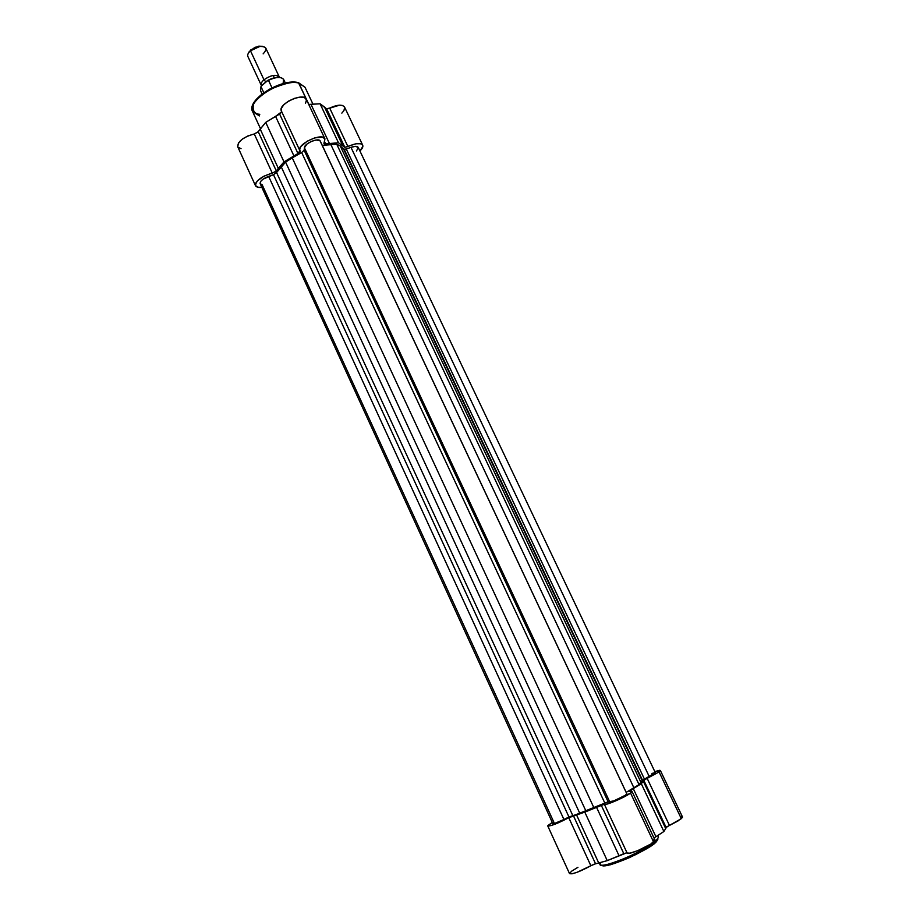 <?xml version="1.0" encoding="UTF-8"?>
<svg xmlns="http://www.w3.org/2000/svg" width="920" height="920" viewBox="0 0 920 920"><rect width="100%" height="100%" fill="white"/><g stroke="black" fill="none" stroke-linecap="round" stroke-linejoin="round"><path stroke-width="1.38" d="M601.726 865.26C603.451 867.192 612.616 864.685 629.222 857.716C643.758 850.712 652.406 845.79 655.167 842.938L655.661 841.317C652.763 844.295 643.667 849.459 628.371 856.807C610.983 864.064 601.507 866.64 599.955 864.524L600.783 862.396M653.614 842.064L654.959 840.109L650.888 844.008L637.813 850.609L630.005 853.173L627.083 853.047C627.348 855.531 648.255 846.883 653.614 842.064L630.556 793.051L653.614 842.064M629.28 791.556L632.029 791.384L630.556 793.051L631.994 791.327L629.004 791.154L641.309 783.725L644.437 779.803L659.077 771.926L681.317 818.662L682.513 817.201L678.005 820.962L666.712 826.884L663.883 831.507L653.959 837.982L655.925 836.728L633.259 788.612L629.28 791.556M654.821 771.604L660.353 770.466L659.077 771.926L660.353 770.661L659.606 770.304L654.821 771.604M599.173 862.833L599.955 864.524C600.323 869.768 644.448 851.46 655.661 841.317L654.062 837.924L655.661 841.317L658.478 837.234L655.167 842.938M680.512 816.741L682.341 816.81M653.119 839.799L654.913 840.04M626.934 852.736L607.246 860.637L593.963 864.259L576.99 872.321L572.102 873.804L569.549 873.666C572.746 874.345 579.853 871.7 590.87 865.755L568.778 817.707L584.798 812.119L602.98 804.31L605.877 804.356L612.547 802.206L630.556 793.051C625.013 797.375 604.371 806.184 604.348 804.252L584.798 812.119L573.39 815.683L595.528 863.742L590.87 865.755L568.778 817.707C557.75 823.446 550.746 826.206 547.779 825.987L552.264 822.399L547.825 825.665L551.183 825.562L573.39 815.683L595.528 863.742L598.713 862.96L576.472 814.752L598.713 862.96L607.246 860.637L584.798 812.119L607.246 860.637L619.022 855.715L596.447 807.105L619.022 855.715L623.806 853.656L601.174 805.034L623.806 853.656L626.934 852.736M569.514 873.586L571.561 871.228L577.955 867.295M653.832 844.019L636.019 854.507L614.376 863.558M612.11 864.271L610.006 864.869M608.12 865.329L604.992 865.858M603.796 865.927L602.853 865.858M657.926 839.132L656.259 841.961M669.438 825.401L681.317 818.662L659.077 771.926L647.162 778.377L669.438 825.401L666.126 827.482L643.827 780.332L647.162 778.377L669.438 825.401M627.049 852.851L604.348 804.252M641.309 783.725L633.259 788.612L655.925 836.728L663.883 831.507L641.309 783.725L663.883 831.507L665.689 828.529L643.31 781.206L641.309 783.725M666.126 827.482L643.827 780.332L643.31 781.206L665.689 828.529L666.126 827.482M553.955 822.411L262.165 184.77L260.118 183.609L260.82 181.24L263.039 179.158L273.47 174.662L268.628 176.364C262.798 178.652 259.969 181.09 260.153 183.678L552.816 823.595C554.058 823.883 557.761 822.514 563.937 819.49L554.691 823.411L552.828 823.619L553.955 822.411M642.505 780.217L343.551 148.959L642.505 780.217L639.043 784.61L626.175 792.396L633.914 787.842L330.751 144.359L322.253 145.383L336.731 144.198L330.751 144.359L633.914 787.842L639.043 784.61L336.731 144.198L340.239 145.935L336.731 144.198L639.043 784.61L642.171 780.597L343.551 148.959L340.239 145.935L641.044 782.586L340.239 145.935L343.792 149.201L346.276 149.017L344.195 149.339L642.505 780.217L644.437 779.113L346.276 149.017L350.98 147.361L346.276 149.017L644.437 779.113L642.505 780.217M651.923 773.467L654.913 772.65M655.373 772.754L644.437 779.113L655.373 772.754L358.202 147.361L355.327 146.349L350.98 147.361L649.29 776.675L350.98 147.361C354.844 146.015 357.247 146.015 358.202 147.361M320.355 141.484L626.842 793.88L625.106 795.386L613.939 800.825L606.924 802.263L563.937 819.49L268.628 176.364L563.937 819.49L568.962 816.971L273.47 174.662L276.563 172.534L273.47 174.662L568.962 816.971L579.795 813.337L281.163 166.681L276.563 172.534L572.734 815.43L276.563 172.534L285.602 162.127L281.163 166.681L579.795 813.337L586.028 811.233L285.602 162.127L292.238 157.849L285.602 162.127L586.028 811.233L604.854 803.125L301.679 152.536L292.238 157.849L593.975 807.909L292.238 157.849L301.679 152.536L304.129 150.248L301.679 152.536L604.854 803.125L608.189 801.941L304.129 150.248L304.428 147.809L304.129 150.248L608.189 801.941L609.764 801.941C611.708 802.481 627.865 794.754 626.831 793.776L320.24 141.082C318.941 137.195 303.979 143.554 304.428 147.809L609.764 801.941L304.428 147.809L306.947 144.083L311.316 141.438L316.077 140.012L320.079 140.829M356.466 150.983L358.294 147.614M259.463 115.92L252.62 111.619C250.309 105.489 256.37 98.003 270.79 89.148C284.728 83.191 294.066 81.167 298.804 83.076L297.976 82.558M253.564 103.983C252.218 110.561 254.299 113.999 259.785 114.298M324.645 143.991L323.932 143.566L324.921 138.816L322.425 137.172L314.789 137.873L307.315 141.116L300.874 146.521L299.678 149.052L300.184 151.558L299.494 152.593L284.004 161.897L275.632 171.637L263.983 176.157L257.37 180.895L255.679 183.275L255.725 186.116L257.45 187.22L261.855 187.427L258.761 187.473L255.507 185.736C255.771 180.596 261.372 176.41 272.308 173.19L254.265 133.963L257.945 132.066L265.719 122.371L280.151 113.712L281.727 111.722L275.551 116.368L293.94 155.94L298.022 153.629L279.599 114.034L298.022 153.629L299.851 150.638C296.171 144.463 322.541 132.054 324.921 138.839L324.173 143.819L324.058 142.749L324.645 143.991L329.44 143.52L324.645 143.991M344.85 147.327L326.013 108.456L344.85 147.327L338.502 142.796L329.44 143.52L338.502 142.796L344.264 147.039L326.013 108.456L328.003 108.698L339.503 105.179L342.424 105.455L344.54 107.03C342.263 104.282 337.318 104.627 329.693 108.077L347.933 146.579L344.85 147.327L326.611 108.767L329.693 108.077L347.933 146.579C355.603 143.106 360.525 142.635 362.687 145.165C363.296 146.682 362.376 148.626 359.916 150.96L362.871 146.406L362.411 144.739L360.64 143.75L355.971 143.784L344.85 147.327M298.804 83.076C282.313 78.349 245.927 101.016 252.62 111.619C245.835 99.992 281.738 77.878 298.448 82.65L308.867 104.443L298.804 83.076L304.98 87.204L298.804 83.076M344.666 107.376L343.93 110.618L341.849 113.126M241.04 148.683L237.946 147.142M237.716 146.763L238.464 142.934L242.27 139.15L248.02 135.884L254.265 133.963C243.34 137.057 237.82 141.312 237.705 146.74L255.507 185.736M281.601 111.354L281.336 108.41L283.843 104.707L288.592 101.073L294.515 98.337L300.276 97.117L304.577 97.669L306.475 99.854L305.589 103.178M308.74 104.454L320.079 103.787L326.013 108.456L324.495 107.03L342.803 145.739L324.495 107.03L320.079 103.787L338.502 142.796L320.079 103.787L310.96 104.282L329.44 143.52L310.96 104.282L308.74 104.454M254 103.063L260.786 95.116L269.457 89.217L279.542 84.79L289.42 82.512M291.674 82.34L295.745 82.455M324.921 138.839L306.268 99.187C303.657 91.954 277.46 104.293 281.359 110.929L299.851 150.627M324.622 141.795L325.645 143.968L324.622 141.795M284.004 161.897L293.94 155.94L275.551 116.368L265.719 122.371L284.004 161.897L265.719 122.371L260.199 129.064L278.334 168.394L284.004 161.897M258.233 131.709L276.31 170.936L278.334 168.394L260.199 129.064L258.233 131.709L276.31 170.936L272.308 173.19L254.265 133.963L258.233 131.709M261.487 85.686C260.521 84.111 261.349 82.133 263.971 79.775L265.696 81.73L263.971 79.775C271.365 74.865 276.506 74.037 279.404 77.291L279.266 76.923C276.023 74.117 270.917 75.06 263.971 79.775L250.481 50.795C248.112 52.957 247.25 54.855 247.871 56.476L261.268 85.318C260.67 83.754 261.579 81.903 263.971 79.775L250.481 50.795L250.827 49.864L248.538 52.957M273.159 78.096L265.696 81.73L273.159 78.096M273.217 75.44L274.321 77.786M280.324 77.533L276.011 77.51L270.836 78.959L267.433 80.615L261.683 85.514L261.004 86.675L263.787 92.655L261.004 86.675L260.452 90.436L261.038 86.307L268.042 80.224M285.349 83.076L283.716 79.591C281.255 76.567 276.184 76.797 268.502 80.293L271.998 87.802L268.387 80.189M262.096 46.184L254.955 47.288L249.044 51.899M262.671 46.368L258.819 46.138L250.838 49.864L250.481 50.795L259.739 46.471C266.593 46.299 267.731 48.76 263.143 53.866M250.838 49.864L250.493 50.784C257.37 46.046 262.476 45.149 265.799 48.127L279.266 76.923M260.59 90.677L261.038 86.319M268.502 80.293C275.919 76.889 280.945 76.578 283.601 79.362L283.107 83.478M280.749 77.648C277.92 76.935 274.367 77.475 270.089 79.27M654.959 840.109L632.029 791.384M682.49 816.971L660.353 770.466M658.478 837.234L657.685 835.567M569.549 873.666L547.779 825.987M252.62 111.619L260.498 128.708M298.448 82.65L304.98 87.204L312.984 104.178M344.528 107.019L362.687 145.165M262.073 93.92L260.452 90.436M259.739 46.471L258.819 46.138M268.019 80.247C275.758 76.532 281.002 76.314 283.716 79.591"/></g></svg>
